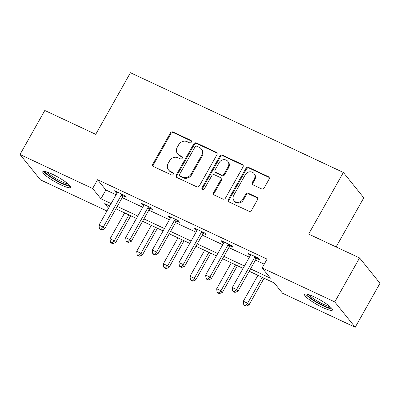 <?xml version="1.0" encoding="UTF-8"?>
<svg xmlns="http://www.w3.org/2000/svg" width="400" height="400" viewBox="0 0 400 400"><rect width="100%" height="100%" fill="white"/><g stroke="black" fill="none" stroke-linecap="round" stroke-linejoin="round"><path stroke-width="0.6" d="M191.335 142.12A1.41 1.275 -38.9 0 0 190.845 140.36L173.02 132.015A2.015 1.82 -38.9 0 0 170.37 132.955L152.845 164.06A2.015 1.82 -38.9 0 0 153.55 166.575L171.37 174.92A1.41 1.275 -38.9 0 0 173.15 172.825A1.41 1.275 -38.9 0 0 172.735 172.5L170.425 171.42A6.445 5.82 -38.9 0 1 168.525 169.935A6.445 5.82 -38.9 0 1 168.175 163.38L169.635 160.785A6.445 5.82 -38.9 0 1 178.12 157.77L180.425 158.85A1.41 1.275 -38.9 0 0 182.205 156.755A1.41 1.275 -38.9 0 0 181.79 156.43L179.48 155.35A6.445 5.82 -38.9 0 1 177.58 153.865A6.445 5.82 -38.9 0 1 177.23 147.31L178.69 144.715A6.445 5.82 -38.9 0 1 187.175 141.7L189.48 142.78A1.41 1.275 -38.9 0 0 191.335 142.12M191.465 141.085A1.41 1.275 -38.9 0 0 191.395 141.045L173.575 132.7A2.015 1.82 -38.9 0 0 170.92 133.64L153.395 164.745A2.015 1.82 -38.9 0 0 153.275 166.415M173.355 173.225A1.41 1.275 -38.9 0 0 173.285 173.185L170.98 172.105L170.425 171.42M182.41 157.155A1.41 1.275 -38.9 0 0 182.34 157.115L180.035 156.035L179.48 155.35M322.805 307.545A16.005 2.77 29.4 0 1 304.555 294.345A16.005 2.77 29.4 0 1 314.19 296.855A16.005 2.77 29.4 0 1 332.44 310.055A16.005 2.77 29.4 0 1 322.805 307.545M61.015 184.915A16.005 2.77 29.4 0 1 42.765 171.715A16.005 2.77 29.4 0 1 52.395 174.23A16.005 2.77 29.4 0 1 70.645 187.425A16.005 2.77 29.4 0 1 61.015 184.915M261.515 188.865A2.015 1.82 -38.9 0 0 264.165 187.92L269.08 179.195A2.015 1.82 -38.9 0 0 268.375 176.68L248.585 167.41A2.015 1.82 -38.9 0 0 245.935 168.35L228.41 199.455A2.015 1.82 -38.9 0 0 229.11 201.97L248.905 211.24A2.015 1.82 -38.9 0 0 251.555 210.295L257.495 199.755A2.015 1.82 -38.9 0 0 256.79 197.245L248.32 193.275A2.015 1.82 -38.9 0 0 245.67 194.22L242.725 199.445A5.385 4.865 -38.9 0 1 234.045 200.725A5.385 4.865 -38.9 0 1 233.75 195.24L245.29 174.765A5.385 4.865 -38.9 0 1 253.97 173.485A5.385 4.865 -38.9 0 1 254.26 178.97L252.34 182.38A2.015 1.82 -38.9 0 0 253.04 184.895L261.515 188.865M106.95 210.995L40.435 179.84L20 154.49L44.8 110.48L95.72 134.335L130.44 72.72L343.36 172.455L308.64 234.07L359.565 257.925L334.765 301.935L355.2 327.28L282.575 293.26L274.29 282.985L249.22 271.24M20 154.49L92.625 188.51L100.91 198.785L111.135 203.575M250.55 268.88L270.425 278.19L262.14 267.915L267.1 259.11L97.585 179.705L92.625 188.51M262.14 267.915L334.765 301.935M216.915 154.76A2.015 1.82 -38.9 0 0 216.21 152.245L196.42 142.975A2.015 1.82 -38.9 0 0 193.77 143.915L176.245 175.02A2.015 1.82 -38.9 0 0 176.945 177.535L196.74 186.805A2.015 1.82 -38.9 0 0 199.39 185.86L216.915 154.76M222.5 155.19L242.295 164.465A2.015 1.82 -38.9 0 1 243 166.975L225.47 198.08A2.015 1.82 -38.9 0 1 222.82 199.02L214.35 195.055A2.015 1.82 -38.9 0 1 213.645 192.54L220.755 179.925A2.015 1.82 -38.9 0 0 220.05 177.415L214.43 174.78A2.015 1.82 -38.9 0 0 211.78 175.725L204.38 188.855A1.41 1.275 -38.9 0 1 202.11 189.19A1.41 1.275 -38.9 0 1 202.035 187.755L219.85 156.135A2.015 1.82 -38.9 0 1 222.5 155.19L223.055 155.875L242.845 165.15L242.295 164.465M336.11 246.935L363.795 197.805L343.36 172.455M97.585 179.705L105.87 189.985L116.095 194.775M122.22 197.645L142.75 207.26M148.88 210.13L169.41 219.745M175.535 222.615L196.065 232.235M202.195 235.105L222.725 244.72M228.85 247.59L249.38 257.21M255.51 260.08L264.25 264.17M123.445 195.975L126.21 197.275L124.83 195.56L114.575 190.76L115.955 192.47L117.09 193M150.1 208.465L152.87 209.76L151.485 208.045L141.235 203.245L142.615 204.955L143.75 205.49M176.76 220.95L179.525 222.245L178.145 220.535L167.89 215.73L169.27 217.445L170.405 217.975M203.415 233.44L206.185 234.735L204.8 233.02L194.55 228.22L195.93 229.93L197.065 230.46M230.075 245.925L232.84 247.22L231.46 245.51L221.205 240.705L222.59 242.42L223.72 242.95M256.73 258.41L259.5 259.71L258.115 257.995L247.865 253.19L249.245 254.905L250.38 255.435M359.565 257.925L380 283.27L355.2 327.28M109.805 205.935L104.775 203.58L108.515 208.22M243.09 268.37L222.56 258.755M216.435 255.885L195.905 246.265M189.775 243.395L169.245 233.78M163.12 230.91L142.59 221.295M136.46 218.425L115.93 208.805M117.26 206.445L137.79 216.06M143.92 218.93L164.45 228.55M170.575 231.42L191.105 241.035M197.235 243.905L217.765 253.525M223.89 256.395L244.42 266.01M105.87 189.985L100.91 198.785M115.955 192.47L116.43 191.625M142.615 204.955L143.09 204.115M169.27 217.445L169.745 216.6M195.93 229.93L196.405 229.09M222.59 242.42L223.065 241.575M249.245 254.905L249.72 254.06M177.58 153.865L178.135 154.55A6.445 5.82 -38.9 0 0 180.035 156.035M168.525 169.935L169.08 170.62A6.445 5.82 -38.9 0 0 170.98 172.105M217.035 153.09A2.015 1.82 -38.9 0 0 216.765 152.93L196.97 143.66A2.015 1.82 -38.9 0 0 194.32 144.6L176.795 175.705A2.015 1.82 -38.9 0 0 176.675 177.375M196.9 146.26A1.41 1.275 -38.9 0 0 195.045 146.915L179.66 174.22A1.41 1.275 -38.9 0 0 180.155 175.98L182.585 177.12A6.445 5.82 -38.9 0 0 191.07 174.105L201.585 155.44A6.445 5.82 -38.9 0 0 201.235 148.88A6.445 5.82 -38.9 0 0 199.335 147.395L196.9 146.26M179.74 175.655L180.29 176.34A1.41 1.275 -38.9 0 0 180.705 176.665L180.155 175.98M201.235 148.88L201.785 149.565A6.445 5.82 -38.9 0 1 202.14 156.125L191.62 174.79A6.445 5.82 -38.9 0 1 183.14 177.805L180.705 176.665M243.12 165.305A2.015 1.82 -38.9 0 0 242.845 165.15M220.645 177.875L221.2 178.56A2.015 1.82 -38.9 0 1 221.305 180.61L214.2 193.225A2.015 1.82 -38.9 0 0 214.08 194.895M223.055 155.875A2.015 1.82 -38.9 0 0 220.405 156.82L202.585 188.44A1.41 1.275 -38.9 0 0 202.455 189.48M228.13 166.835A5.385 4.865 -38.9 0 0 227.835 161.355A5.385 4.865 -38.9 0 0 219.155 162.635L215.09 169.85A2.015 1.82 -38.9 0 0 215.795 172.36L221.415 174.995A2.015 1.82 -38.9 0 0 224.065 174.05L228.13 166.835L228.685 167.525A5.385 4.865 -38.9 0 0 228.39 162.04L227.835 161.355M215.2 171.9L215.755 172.585A2.015 1.82 -38.9 0 0 216.35 173.045L215.795 172.36M228.685 167.525L224.62 174.735A2.015 1.82 -38.9 0 1 221.965 175.68L216.35 173.045M253.97 173.485L254.52 174.17A5.385 4.865 -38.9 0 1 254.815 179.655L252.89 183.065A2.015 1.82 -38.9 0 0 252.77 184.735M234.045 200.725L234.595 201.41A5.385 4.865 -38.9 0 0 243.275 200.13L242.725 199.445M257.615 198.085A2.015 1.82 -38.9 0 0 257.345 197.93L248.87 193.96A2.015 1.82 -38.9 0 0 246.22 194.905L243.275 200.13M269.2 177.525A2.015 1.82 -38.9 0 0 268.93 177.365L249.135 168.095A2.015 1.82 -38.9 0 0 246.485 169.035L228.96 200.14A2.015 1.82 -38.9 0 0 228.84 201.81M124.65 212.89L110.045 238.815L114.315 240.815L115.695 242.53L130.78 215.76M112.16 243.02L110.45 242.22L111.005 242.905L112.71 243.705L112.16 243.02L114.315 240.815L128.925 214.89M110.45 242.22L110.045 238.815M115.695 242.53L112.71 243.705M122.065 194.265L121.815 194.475A2.05 1.855 -38.9 0 0 121.325 195.075L103.27 227.115L98.995 225.115L117.05 193.075A2.05 1.855 -38.9 0 0 117.3 192.36L117.34 192.055M124.25 195.29L123.2 196.19A2.05 1.855 -38.9 0 0 122.705 196.79L104.65 228.825L103.27 227.115L101.115 229.315L99.405 228.515L99.955 229.2L101.665 230L101.115 229.315M101.665 230L104.65 228.825M98.995 225.115L99.405 228.515M69.41 185.12A13.85 2.395 29.4 0 1 61.37 182.855A13.85 2.395 29.4 0 1 49.375 175.795A13.85 2.395 29.4 0 1 45.375 171.575M47.17 172.09A12.825 2.22 -150.6 0 0 50.47 175.09A12.825 2.22 -150.6 0 0 68.045 183.855M43.83 171.355A15.9 2.75 -150.6 0 0 48.17 175.445A15.9 2.75 -150.6 0 0 70.405 186.33M331.205 307.75A13.85 2.395 29.4 0 1 323.02 305.415A13.85 2.395 29.4 0 1 307.17 294.205M308.96 294.72A12.825 2.22 -150.6 0 0 323.24 304.195A12.825 2.22 -150.6 0 0 329.835 306.48M305.62 293.98A15.9 2.75 -150.6 0 0 323.57 306.1A15.9 2.75 -150.6 0 0 332.195 308.955M151.31 225.38L136.7 251.3L140.975 253.305L142.355 255.015L157.435 228.25M138.815 255.505L137.11 254.705L137.66 255.39L139.37 256.19L138.815 255.505L140.975 253.305L155.58 227.38M137.11 254.705L136.7 251.3M142.355 255.015L139.37 256.19M177.965 237.865L163.36 263.79L167.63 265.79L169.01 267.505L184.095 240.735M165.475 267.99L163.765 267.19L164.32 267.875L166.025 268.675L165.475 267.99L167.63 265.79L182.24 239.865M163.765 267.19L163.36 263.79M169.01 267.505L166.025 268.675M148.72 206.75L148.475 206.965A2.05 1.855 -38.9 0 0 147.98 207.56L129.925 239.6L125.655 237.6L143.71 205.56A2.05 1.855 -38.9 0 0 143.955 204.845L144 204.54M150.905 207.775L149.855 208.675A2.05 1.855 -38.9 0 0 149.36 209.275L131.31 241.315L129.925 239.6L127.77 241.805L126.06 241.005L126.615 241.69L128.325 242.49L127.77 241.805M128.325 242.49L131.31 241.315M125.655 237.6L126.06 241.005M175.38 219.24L175.13 219.45A2.05 1.855 -38.9 0 0 174.64 220.05L156.585 252.09L152.315 250.085L170.365 218.05A2.05 1.855 -38.9 0 0 170.615 217.335L170.655 217.025M177.565 220.26L176.515 221.16A2.05 1.855 -38.9 0 0 176.02 221.76L157.965 253.8L156.585 252.09L154.43 254.29L152.72 253.49L153.27 254.175L154.98 254.975L154.43 254.29M154.98 254.975L157.965 253.8M152.315 250.085L152.72 253.49M204.625 250.35L190.015 276.275L194.29 278.275L195.67 279.99L210.75 253.225M192.13 280.48L190.425 279.68L190.975 280.365L192.685 281.165L192.13 280.48L194.29 278.275L208.895 252.355M190.425 279.68L190.015 276.275M195.67 279.99L192.685 281.165M231.28 262.84L216.675 288.765L220.945 290.765L222.33 292.475L237.41 265.71M218.79 292.965L217.08 292.165L217.635 292.85L219.34 293.65L218.79 292.965L220.945 290.765L235.555 264.84M217.08 292.165L216.675 288.765M222.33 292.475L219.34 293.65M257.94 275.325L243.33 301.25L247.605 303.25L248.985 304.965L264.07 278.195M245.45 305.455L243.74 304.65L244.29 305.335L246 306.14L245.45 305.455L247.605 303.25L262.21 277.325M243.74 304.65L243.33 301.25M248.985 304.965L246 306.14M202.035 231.725L201.79 231.935A2.05 1.855 -38.9 0 0 201.295 232.535L183.24 264.575L178.97 262.575L197.025 230.535A2.05 1.855 -38.9 0 0 197.27 229.82L197.315 229.515M204.22 232.75L203.17 233.65A2.05 1.855 -38.9 0 0 202.675 234.25L184.625 266.29L183.24 264.575L181.085 266.775L179.375 265.975L179.93 266.66L181.64 267.46L181.085 266.775M181.64 267.46L184.625 266.29M178.97 262.575L179.375 265.975M228.695 244.21L228.445 244.425A2.05 1.855 -38.9 0 0 227.955 245.025L209.9 277.06L205.63 275.06L223.68 243.02A2.05 1.855 -38.9 0 0 223.93 242.305L223.975 242M230.88 245.235L229.83 246.135A2.05 1.855 -38.9 0 0 229.335 246.735L211.28 278.775L209.9 277.06L207.745 279.265L206.035 278.465L206.585 279.15L208.295 279.95L207.745 279.265M208.295 279.95L211.28 278.775M205.63 275.06L206.035 278.465M255.35 256.7L255.105 256.91A2.05 1.855 -38.9 0 0 254.61 257.51L236.56 289.55L232.285 287.55L250.34 255.51A2.05 1.855 -38.9 0 0 250.585 254.795L250.63 254.49M257.535 257.725L256.485 258.625A2.05 1.855 -38.9 0 0 255.99 259.22L237.94 291.26L236.56 289.55L234.4 291.75L232.69 290.95L233.245 291.635L234.955 292.435L234.4 291.75M234.955 292.435L237.94 291.26M232.285 287.55L232.69 290.95M191.395 141.045L190.845 140.36M173.285 173.185L172.735 172.5M182.34 157.115L181.79 156.43M153.395 164.745L152.845 164.06M170.92 133.64L170.37 132.955M173.575 132.7L173.02 132.015M176.795 175.705L176.245 175.02M194.32 144.6L193.77 143.915M196.97 143.66L196.42 142.975M216.765 152.93L216.21 152.245M183.14 177.805L182.585 177.12M191.62 174.79L191.07 174.105M202.14 156.125L201.585 155.44M214.2 193.225L213.645 192.54M221.305 180.61L220.755 179.925M202.585 188.44L202.035 187.755M220.405 156.82L219.85 156.135M221.965 175.68L221.415 174.995M224.62 174.735L224.065 174.05M252.89 183.065L252.34 182.38M254.815 179.655L254.26 178.97M246.22 194.905L245.67 194.22M248.87 193.96L248.32 193.275M257.345 197.93L256.79 197.245M228.96 200.14L228.41 199.455M246.485 169.035L245.935 168.35M249.135 168.095L248.585 167.41M268.93 177.365L268.375 176.68M121.815 194.475L123.2 196.19M121.325 195.075L122.705 196.79M148.475 206.965L149.855 208.675M147.98 207.56L149.36 209.275M175.13 219.45L176.515 221.16M174.64 220.05L176.02 221.76M201.79 231.935L203.17 233.65M201.295 232.535L202.675 234.25M228.445 244.425L229.83 246.135M227.955 245.025L229.335 246.735M255.105 256.91L256.485 258.625M254.61 257.51L255.99 259.22"/></g></svg>
